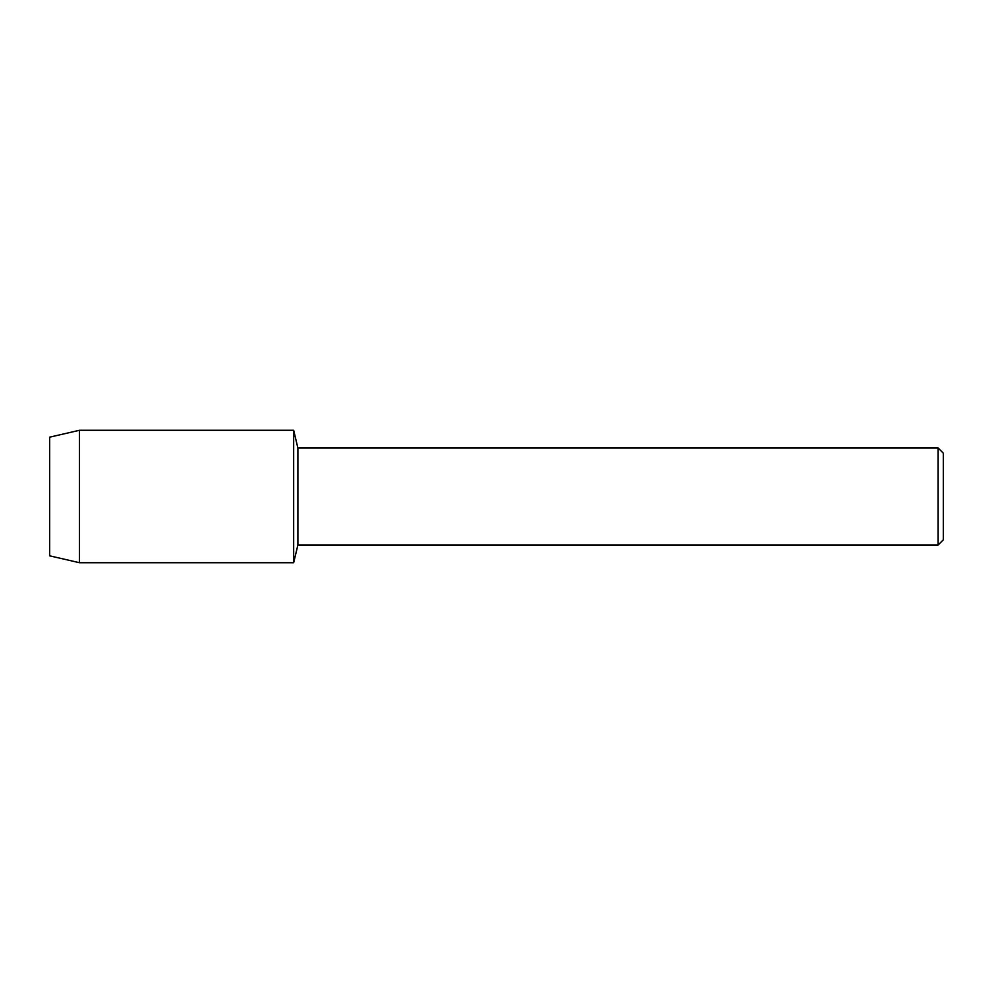 <?xml version="1.0" encoding="UTF-8"?>
<svg xmlns="http://www.w3.org/2000/svg" width="993" height="993" viewBox="0 0 993 993"><rect width="100%" height="100%" fill="white"/><g stroke="black" fill="none" stroke-linecap="round" stroke-linejoin="round"><path stroke-width="1.49" d="M49.65 555.832L49.65 437.168L79.477 430.279L293.667 430.279L297.888 448.004L938.137 448.004L943.35 453.218L943.35 539.782L938.137 544.996L297.888 544.996L293.667 562.721L293.667 430.279L293.667 562.721L79.477 562.721L49.65 555.832L49.65 437.168M297.888 544.996L297.888 448.004M938.137 544.996L938.137 448.004M79.477 562.721L79.477 430.279"/></g></svg>
